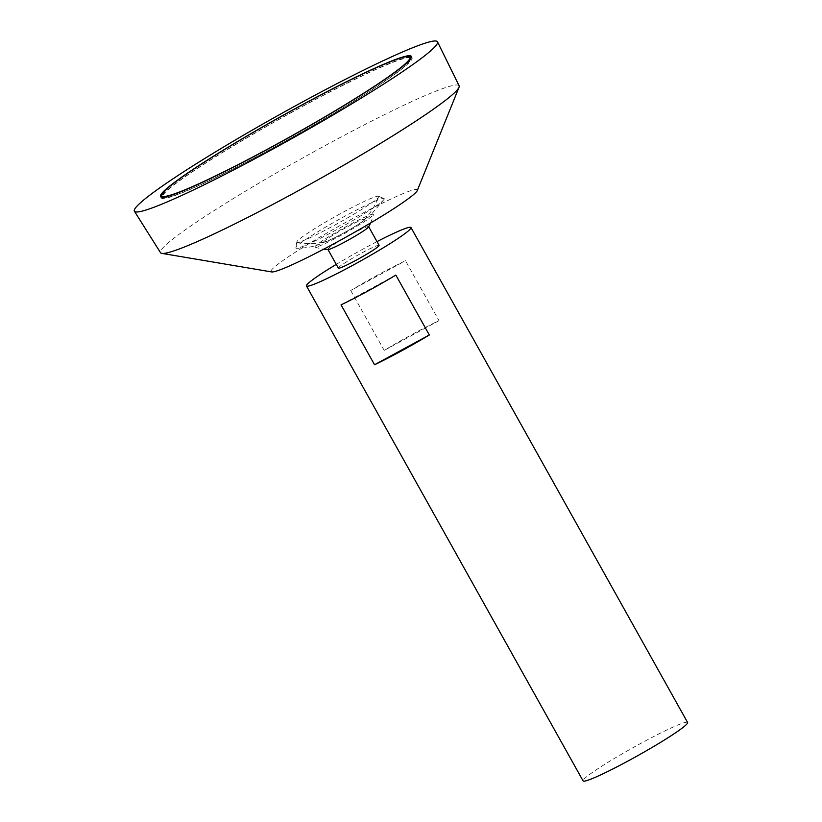 <?xml version="1.0" encoding="UTF-8"?>
<svg xmlns="http://www.w3.org/2000/svg" width="822" height="822" viewBox="0 0 822 822"><rect width="100%" height="100%" fill="white"/><g stroke="black" fill="none" stroke-linecap="round" stroke-linejoin="round"><path stroke-width="0.62" stroke-dasharray="4.11 3.08" d="M687.603 722.487A59.862 4.644 -29.2 0 0 633.074 747.64A59.862 4.644 -29.2 0 0 583.086 780.9M377 241.617A59.862 4.644 -29.2 0 0 336.26 264.386M350.717 290.495L384.203 350.408A59.862 4.644 150.8 0 1 438.989 320.642L405.503 260.728A59.862 4.644 -29.2 0 0 350.717 290.495L405.503 260.728M379.086 245.346A23.335 1.808 -29.2 0 0 357.837 255.149A23.335 1.808 -29.2 0 0 338.345 268.116M368.575 226.934A23.335 1.808 -29.2 0 0 368.626 226.636A23.335 1.808 -29.2 0 0 347.377 236.438A23.335 1.808 -29.2 0 0 327.886 249.405A23.335 1.808 -29.2 0 0 328.163 249.508M373.229 214.891A33.466 2.6 -29.2 0 0 373.383 214.563A33.466 2.6 -29.2 0 0 342.918 228.403A33.466 2.6 -29.2 0 0 315.103 247.124A33.466 2.6 -29.2 0 0 344.223 233.623A33.466 2.6 -29.2 0 0 373.229 214.891M417.288 190.529A83.813 6.504 -29.2 0 0 340.986 225.012A83.813 6.504 -29.2 0 0 271.64 271.928M459.128 85.807A171.038 13.265 -29.2 0 0 303.328 157.629A171.038 13.265 -29.2 0 0 160.526 252.693M161.143 197.075A143.675 11.138 -29.2 0 0 161.225 197.876A143.675 11.138 -29.2 0 0 282.532 142.812A143.675 11.138 -29.2 0 0 411.442 59.975A143.675 11.138 -29.2 0 0 412.069 57.684A143.675 11.138 -29.2 0 0 411.421 57.191M409.973 57.016A143.675 11.138 -29.2 0 0 281.216 118.06A143.675 11.138 -29.2 0 0 161.759 195.739M162.602 197.249A142.185 11.025 -29.2 0 0 283.23 142.298A142.185 11.025 -29.2 0 0 410.147 60.684A142.185 11.025 -29.2 0 0 410.815 58.526M410.764 58.424A142.185 11.025 -29.2 0 0 281.268 118.163A142.185 11.025 -29.2 0 0 162.54 197.146M438.989 320.642L384.203 350.408M395.834 275.072L341.048 304.839M364.423 219.669A23.335 1.808 -29.2 0 0 342.445 229.574A23.335 1.808 -29.2 0 0 324.546 242.12A23.335 1.808 -29.2 0 0 345.045 232.256A23.335 1.808 -29.2 0 0 364.177 219.977A23.335 1.808 -29.2 0 0 364.423 219.669M378.49 197.157A46.864 3.637 -29.2 0 0 378.675 196.807A46.864 3.637 -29.2 0 0 378.5 196.253A46.864 3.637 -29.2 0 0 336.013 216.104A46.864 3.637 -29.2 0 0 296.834 241.894A46.864 3.637 -29.2 0 0 297.215 242.336A46.864 3.637 -29.2 0 0 338.356 223.111A46.864 3.637 -29.2 0 0 378.49 197.157M384.008 199.458A50.604 3.925 -29.2 0 0 384.09 199.335A50.604 3.925 -29.2 0 0 384.028 198.482A50.604 3.925 -29.2 0 0 338.14 219.916A50.604 3.925 -29.2 0 0 295.848 247.771A50.604 3.925 -29.2 0 0 296.537 248.265A50.604 3.925 -29.2 0 0 341.582 226.985A50.604 3.925 -29.2 0 0 384.008 199.458M370.588 222.968A44.902 44.902 0 0 0 373.394 214.532M315.103 247.134A44.902 44.902 0 0 0 323.745 249.148M412.069 57.684L411.339 56.389M161.225 197.876L160.506 196.571M297.215 242.336A73.374 73.374 0 0 0 324.546 242.12M364.187 219.967A73.374 73.374 0 0 0 378.685 196.787M384.09 199.335L370.157 215.713L362.79 221.365C356.686 225.721 347.336 231.177 334.729 237.753L317.857 244.956C315.021 245.881 307.973 248.182 296.537 248.265M296.834 241.894L295.848 247.771M378.5 196.253L384.028 198.482"/><path stroke-width="1.23" d="M409.418 59.379A142.185 11.025 -29.2 0 0 410.034 57.119A142.185 11.025 -29.2 0 0 280.538 116.858A142.185 11.025 -29.2 0 0 161.811 195.841A142.185 11.025 -29.2 0 0 281.843 141.353A142.185 11.025 -29.2 0 0 409.418 59.379M336.26 264.386A59.862 4.644 -29.2 0 0 306.462 285.943L583.086 780.9A59.862 4.644 -29.2 0 0 633.628 757.956A59.862 4.644 -29.2 0 0 687.336 723.442A59.862 4.644 -29.2 0 0 687.603 722.487L410.979 227.53A59.862 4.644 -29.2 0 0 377 241.617M306.462 285.943A59.862 4.644 -29.2 0 0 357.005 262.999A59.862 4.644 -29.2 0 0 410.712 228.485A59.862 4.644 -29.2 0 0 410.979 227.53M395.834 275.072L429.32 334.986A59.862 4.644 150.8 0 1 374.534 364.752L341.048 304.839A59.862 4.644 -29.2 0 0 395.834 275.072M327.947 249.498L338.345 268.116A23.335 1.808 -29.2 0 0 358.053 259.177A23.335 1.808 -29.2 0 0 378.983 245.716A23.335 1.808 -29.2 0 0 379.086 245.346L368.688 226.738M323.745 249.148A44.902 44.902 0 0 0 328.163 249.508A23.335 1.808 -29.2 0 0 348.898 239.736A23.335 1.808 -29.2 0 0 368.523 227.006A23.335 1.808 -29.2 0 0 368.575 226.934A44.902 44.902 0 0 0 370.588 222.968M134.397 211.223L160.526 252.693A171.038 13.265 -29.2 0 0 161.811 253.371L271.64 271.928A83.813 6.504 -29.2 0 0 345.281 237.507A83.813 6.504 -29.2 0 0 416.96 191.125A83.813 6.504 -29.2 0 0 417.288 190.529L459.036 87.255A171.038 13.265 -29.2 0 0 459.128 85.807L437.499 41.83A173.617 13.46 -29.2 0 0 279.357 114.731A173.617 13.46 -29.2 0 0 134.397 211.223A173.617 13.46 -29.2 0 0 281.247 144.477A173.617 13.46 -29.2 0 0 436.718 44.542A173.617 13.46 -29.2 0 0 437.499 41.83M161.811 253.371A171.038 13.265 -29.2 0 0 312.083 183.121A171.038 13.265 -29.2 0 0 458.357 88.488A171.038 13.265 -29.2 0 0 459.036 87.255M410.712 58.67A143.675 11.138 -29.2 0 0 411.339 56.389A143.675 11.138 -29.2 0 0 280.487 116.755A143.675 11.138 -29.2 0 0 160.506 196.571A143.675 11.138 -29.2 0 0 281.802 141.518A143.675 11.138 -29.2 0 0 410.712 58.67M411.421 57.191A143.675 11.138 -29.2 0 0 409.973 57.016M161.759 195.739A143.675 11.138 -29.2 0 0 161.143 197.075M410.815 58.526A142.185 11.025 -29.2 0 0 410.764 58.424L410.034 57.119M161.811 195.841L162.54 197.146A142.185 11.025 -29.2 0 0 162.602 197.249M429.32 334.986L374.534 364.752"/></g></svg>
